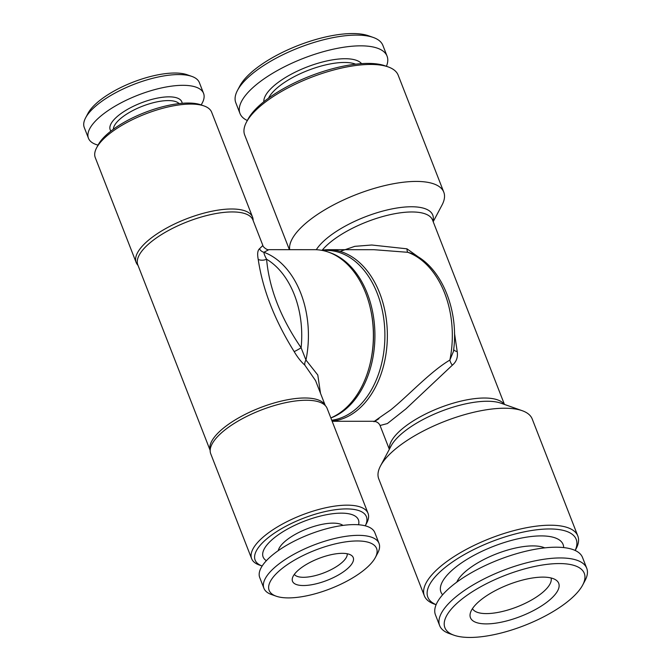 <?xml version="1.0" encoding="UTF-8"?>
<svg xmlns="http://www.w3.org/2000/svg" width="671" height="671" viewBox="0 0 671 671"><rect width="100%" height="100%" fill="white"/><g stroke="black" fill="none" stroke-linecap="round" stroke-linejoin="round"><path stroke-width="1.01" d="M355.638 64.19A50.107 17.991 158.7 0 0 344.382 62.462A50.107 17.991 158.7 0 0 268.559 98.142M361.577 63.636A52.85 18.973 158.7 0 0 345.087 58.721A52.85 18.973 158.7 0 0 291.868 73.877A52.85 18.973 158.7 0 0 263.812 101.749M386.421 66.286A78.935 28.341 158.7 0 0 387.066 56.146L382.881 45.402A78.935 28.341 158.7 0 0 373.261 37.45A78.935 28.341 158.7 0 0 356.477 35.102A78.935 28.341 158.7 0 0 237.492 90.384A78.935 28.341 158.7 0 0 235.798 102.747L239.983 113.491A78.935 28.341 158.7 0 0 247.322 120.52M387.066 56.146A78.935 28.341 158.7 0 0 360.671 45.838A78.935 28.341 158.7 0 0 277.207 70.64A78.935 28.341 158.7 0 0 239.983 113.491M373.261 37.45L368.53 35.781A74.817 26.865 158.7 0 0 352.627 33.55A74.817 26.865 158.7 0 0 239.849 85.955L237.492 90.384M456.775 582.16A50.107 17.991 -21.3 0 1 532.866 545.9A50.107 17.991 -21.3 0 1 544.726 547.872M563.682 547.586A65.548 23.535 158.7 0 0 541.17 535.903A65.548 23.535 158.7 0 0 468.35 558.532A65.548 23.535 158.7 0 0 442.617 594.783M453.999 635.219L449.26 633.55A78.935 28.341 -21.3 0 1 439.648 625.598A78.935 28.341 -21.3 0 1 476.871 582.747A78.935 28.341 -21.3 0 1 560.327 557.945A78.935 28.341 -21.3 0 1 586.731 568.253A78.935 28.341 -21.3 0 1 585.028 580.616L582.68 585.045A74.817 26.865 -21.3 0 1 469.901 637.45A74.817 26.865 -21.3 0 1 453.999 635.219A74.817 26.865 -21.3 0 1 468.786 594.078A74.817 26.865 -21.3 0 1 559.27 563.565A74.817 26.865 -21.3 0 1 582.68 585.045M439.648 625.598L435.454 614.854A78.935 28.341 -21.3 0 1 472.678 572.002A78.935 28.341 -21.3 0 1 556.142 547.201A78.935 28.341 -21.3 0 1 582.537 557.509L586.731 568.253M551.076 577.983A42.214 15.156 -21.3 0 1 542.243 592.761A42.214 15.156 -21.3 0 1 486.349 613.596A42.214 15.156 -21.3 0 1 472.476 608.622M486.299 623.896A47.364 17.001 -21.3 0 1 470.186 613.764A47.364 17.001 -21.3 0 1 497.27 589.616A47.364 17.001 -21.3 0 1 542.873 577.119A47.364 17.001 -21.3 0 1 556.234 580.214A47.364 17.001 -21.3 0 1 540.583 606.525A47.364 17.001 -21.3 0 1 486.299 623.896M575.156 550.463A79.623 28.585 158.7 0 0 549.566 528.958A79.623 28.585 158.7 0 0 454.384 560.696A79.623 28.585 158.7 0 0 436.125 604.672M575.198 550.48L576.053 548.87A82.365 29.574 158.7 0 0 577.823 535.97A82.365 29.574 158.7 0 0 550.279 525.217A82.365 29.574 158.7 0 0 463.191 551.092A82.365 29.574 158.7 0 0 424.349 595.806A82.365 29.574 158.7 0 0 434.38 604.101L436.108 604.714M577.823 535.97L532.212 418.981A82.365 29.574 158.7 0 0 522.181 410.686A82.365 29.574 158.7 0 0 504.667 408.228A82.365 29.574 158.7 0 0 380.507 465.926A82.365 29.574 158.7 0 0 378.738 478.826L424.349 595.806M321.476 250.291A85.796 58.922 90 0 1 328.454 249.687A85.796 58.922 90 0 1 379.685 293.118A85.796 58.922 90 0 1 357.526 410.09A85.796 58.922 90 0 1 332.086 421.12M289.687 249.679A82.365 29.574 -21.3 0 1 331.927 205.771A82.365 29.574 -21.3 0 1 416.238 181.422A82.365 29.574 -21.3 0 1 443.791 192.174L398.18 75.194A82.365 29.574 158.7 0 0 388.14 66.899L384.986 65.783A79.623 28.585 158.7 0 0 368.06 63.409A79.623 28.585 158.7 0 0 248.035 119.178L246.467 122.13A82.365 29.574 158.7 0 0 244.697 135.03L289.394 249.679M388.14 66.899A82.365 29.574 158.7 0 0 370.627 64.441A82.365 29.574 158.7 0 0 246.467 122.13M443.791 192.174A82.365 29.574 -21.3 0 1 442.013 205.074L433.198 221.698M378.972 418.679C369.536 424.701 373.361 421.841 390.455 410.098C407.809 396.225 430.153 371.717 449.864 360.067A85.796 58.922 -90 0 0 407.851 252.313L373.965 249.696M179.123 103.602A35.689 12.816 158.7 0 0 168.262 100.583A35.689 12.816 158.7 0 0 132.774 110.581A35.689 12.816 158.7 0 0 113.365 129.235M182.16 103.3A38.44 13.797 158.7 0 0 168.975 96.842A38.44 13.797 158.7 0 0 126.676 109.868A38.44 13.797 158.7 0 0 110.933 131.071M201.141 104.911A61.774 22.177 158.7 0 0 203.573 93.378L199.379 82.634A61.774 22.177 158.7 0 0 191.856 76.41A61.774 22.177 158.7 0 0 178.721 74.573A61.774 22.177 158.7 0 0 85.603 117.836A61.774 22.177 158.7 0 0 84.269 127.515L88.463 138.26A61.774 22.177 158.7 0 0 98.05 145.112M203.573 93.378A61.774 22.177 158.7 0 0 182.906 85.318A61.774 22.177 158.7 0 0 117.593 104.726A61.774 22.177 158.7 0 0 88.463 138.26M191.856 76.41L187.125 74.741A57.656 20.7 158.7 0 0 174.863 73.022A57.656 20.7 158.7 0 0 87.951 113.407L85.603 117.836M278.264 550.639A35.689 12.816 -21.3 0 1 298.771 532.497A35.689 12.816 -21.3 0 1 333.009 523.137A35.689 12.816 -21.3 0 1 342.99 525.401M358.549 524.764A51.139 18.36 158.7 0 0 341.313 513.147A51.139 18.36 158.7 0 0 282.072 532.288A51.139 18.36 158.7 0 0 266.37 560.696M276.175 596.183L271.445 594.514A61.774 22.177 -21.3 0 1 263.921 588.291A61.774 22.177 -21.3 0 1 293.051 554.758A61.774 22.177 -21.3 0 1 358.373 535.349A61.774 22.177 -21.3 0 1 379.031 543.409A61.774 22.177 -21.3 0 1 377.698 553.089L375.349 557.517A57.656 20.7 -21.3 0 1 288.438 597.903A57.656 20.7 -21.3 0 1 276.175 596.183A57.656 20.7 -21.3 0 1 287.574 564.479A57.656 20.7 -21.3 0 1 357.308 540.96A57.656 20.7 -21.3 0 1 375.349 557.517M263.921 588.291L259.727 577.546A61.774 22.177 -21.3 0 1 288.865 544.013A61.774 22.177 -21.3 0 1 354.179 524.605A61.774 22.177 -21.3 0 1 374.837 532.665L379.031 543.409M303.401 585.531A32.602 11.709 -21.3 0 1 292.313 578.561A32.602 11.709 -21.3 0 1 310.95 561.937A32.602 11.709 -21.3 0 1 342.344 553.332A32.602 11.709 -21.3 0 1 351.545 555.462A32.602 11.709 -21.3 0 1 340.767 573.579A32.602 11.709 -21.3 0 1 303.401 585.531M347.217 553.751A28.484 10.224 -21.3 0 1 332.522 568.916A28.484 10.224 -21.3 0 1 303.443 577.295A28.484 10.224 -21.3 0 1 294.343 574.368M368.035 513.323A62.462 22.428 158.7 0 1 366.693 523.103L365.25 525.821A59.719 21.438 158.7 0 0 346.437 508.912A59.719 21.438 158.7 0 0 274.405 533.135A59.719 21.438 158.7 0 0 262.16 566.014L259.258 564.99A62.462 22.428 158.7 0 1 251.642 558.7L210.736 453.781A62.462 22.428 158.7 0 1 210.241 449.486A62.462 22.428 158.7 0 1 245.116 417.236A62.462 22.428 158.7 0 1 306.236 400.243A62.462 22.428 158.7 0 1 324.588 404.907A62.462 22.428 158.7 0 1 327.129 408.404L368.035 513.323A62.462 22.428 158.7 0 0 347.142 505.162A62.462 22.428 158.7 0 0 281.099 524.789A62.462 22.428 158.7 0 0 251.642 558.7M330.828 417.899A85.796 58.922 -90 0 0 343.56 410.09A85.796 58.922 -90 0 0 370.132 363.607A85.796 58.922 -90 0 0 370.149 307.377A85.796 58.922 -90 0 0 365.712 293.11A85.796 58.922 -90 0 0 314.489 249.679L268.845 249.671L263.938 252.279A6.861 6.433 70.9 0 1 259.476 248.79C257.605 250.392 257.186 253.923 258.226 259.383C262.621 289.386 274.598 320.117 294.166 351.587C297.454 357.198 301.019 361.728 304.852 365.167A6.861 4.831 129.2 0 1 305.951 360.042L317.794 375.022L320.503 393.29M252.564 217.144L211.659 112.233A62.462 22.428 158.7 0 0 204.043 105.943L200.889 104.827A59.719 21.438 158.7 0 0 188.19 103.04A59.719 21.438 158.7 0 0 98.176 144.869L96.607 147.821A62.462 22.428 158.7 0 0 95.265 157.61L136.171 262.529A62.462 22.428 -21.3 0 1 165.628 228.618A62.462 22.428 -21.3 0 1 231.671 208.991A62.462 22.428 -21.3 0 1 252.564 217.144A62.462 22.428 -21.3 0 1 253.126 220.482M204.043 105.943A62.462 22.428 158.7 0 0 190.765 104.072A62.462 22.428 158.7 0 0 96.607 147.821M138.016 265.364A62.462 22.428 -21.3 0 1 136.171 262.529M329.344 252.455A85.108 58.452 90 0 1 367.297 293.453A85.108 58.452 90 0 1 330.862 417.966M321.929 250.367L326.467 250.375A85.108 58.452 90 0 1 377.278 293.453A85.108 58.452 90 0 1 331.742 420.239M370.132 363.607L370.35 362.701A83.053 57.035 -90 0 0 370.358 308.283L370.149 307.377M259.476 248.79L262.864 245.469L252.933 219.996A61.774 22.177 158.7 0 0 232.275 211.935A61.774 22.177 158.7 0 0 166.962 231.344A61.774 22.177 158.7 0 0 137.823 264.877L210.174 450.442M325.284 405.561L315.546 380.583L304.852 365.167M258.226 259.383A6.861 4.06 -9.3 0 0 266.597 259.232C269.155 288.379 280.663 317.878 301.111 347.746A82.365 56.565 -90 0 0 266.597 259.232C264.777 255.886 263.888 253.571 263.938 252.279A85.796 58.922 90 0 1 305.951 360.042L301.111 347.746A6.861 0.612 149 0 1 294.166 351.587M340.147 251.39L354.791 246.341L371.751 245.007L406.962 248.824L420.7 258.637M454.46 332.975L457.211 351.621A6.861 3.556 -4 0 1 453.671 349.499M389.331 449.302L380.046 425.498L387.368 423.569L405.905 408.899L452.338 365.2C456.448 361.753 458.075 357.224 457.211 351.621M453.437 351.428L449.864 360.067A6.861 3.498 58.6 0 0 452.338 365.2M406.962 248.824A6.861 1.896 96.9 0 0 407.851 252.313L410.761 253.185M522.181 410.686L500.834 403.154A63.787 22.898 158.7 0 0 487.272 401.25A63.787 22.898 158.7 0 0 391.118 445.921L380.507 465.926M504.122 404.311A61.774 22.177 158.7 0 0 484.428 398.02A61.774 22.177 158.7 0 0 421.422 416.163A61.774 22.177 158.7 0 0 389.482 449.008M432.971 221.128A63.787 22.898 158.7 0 0 411.44 206.76A63.787 22.898 158.7 0 0 316.293 249.721M504.441 404.428L432.543 220.038A61.774 22.177 158.7 0 0 411.885 211.969A61.774 22.177 158.7 0 0 322.231 250.166M325.25 405.527A61.774 22.177 158.7 0 0 304.81 397.987A61.774 22.177 158.7 0 0 240.151 417.026A61.774 22.177 158.7 0 0 210.174 450.392M332.153 421.279L374.066 421.287C376.959 421.698 378.956 423.099 380.046 425.498M268.853 249.671C267.419 250.493 262.596 246.702 262.864 245.469M328.454 249.687L374.099 249.696M453.403 351.638C459.618 309.901 440.696 264.584 410.627 253.126"/></g></svg>
